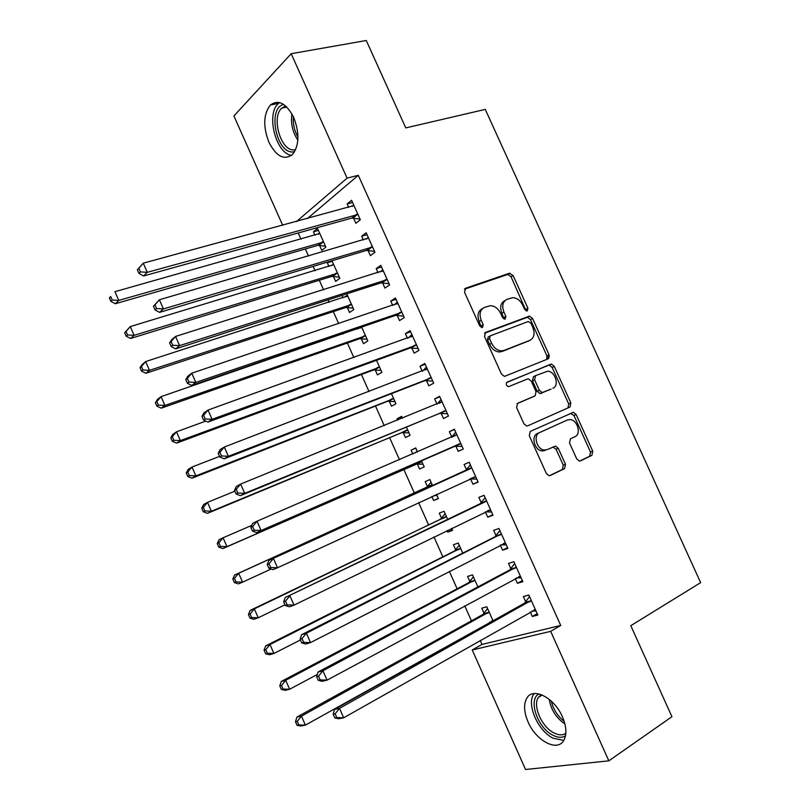 <?xml version="1.0" encoding="UTF-8"?>
<svg xmlns="http://www.w3.org/2000/svg" width="810" height="810" viewBox="0 0 810 810"><rect width="100%" height="100%" fill="white"/><g stroke="black" fill="none" stroke-linecap="round" stroke-linejoin="round"><path stroke-width="1.21" d="M527.259 310.959L527.917 308.205L513.105 275.542L509.358 273.274L465.598 288.228L464.525 292.248L479.743 325.954L482.476 327.534L483.216 324.678L481.241 320.325C478.953 313.996 480.067 309.673 484.572 307.354L490.495 305.664C494.788 305.967 498.15 308.499 500.57 313.257L502.514 317.56L505.187 319.13L505.885 316.325L503.942 312.032C501.673 305.795 502.726 301.553 507.1 299.295L512.791 297.645C517.003 297.928 520.303 300.439 522.713 305.167L524.637 309.41L527.259 310.959M526.085 310.898L511.059 276.787L507.9 274.428L464.474 289.19M481.383 327.534L479.206 321.509L481.241 320.325M504.053 319.1L501.886 313.217L503.942 312.032M528.079 721.953C523.918 712.122 523.493 704.204 526.794 698.2C532.899 686.789 554.232 697.481 562.393 716.749C566.514 726.509 566.99 734.376 563.821 740.34C557.452 752.298 535.937 740.796 528.079 721.953M268.91 142.236C262.916 126.451 263.412 114.038 270.408 104.986C278.508 99.164 286.274 103.316 293.726 117.46C299.68 133.265 299.244 145.628 292.44 154.558C284.158 160.593 276.321 156.492 268.91 142.236M576.72 458.875L579.322 461.082L580.426 460.91L591.897 455.352L592.738 451.16L576.133 414.528L573.409 412.3L530.256 431.416L529.284 435.699L546.355 473.506L548.988 475.733L550.192 475.561L564.59 468.585L565.491 464.292L558.262 448.305L555.579 446.067L547.337 449.57L544.32 450.026C536.706 449.58 532.848 435.091 539.642 432.55L567.385 419.985L570.038 419.56C577.439 419.793 581.56 434.099 574.948 436.691L570.422 438.807L569.531 443.019L576.72 458.875M480.178 640.396L481.98 644.436L560.712 625.442L358.303 175.294L347.085 178.149L296.399 221.626M560.712 625.442L550.668 631.344L608.837 760.843L525.558 769.5L472.23 649.995L550.668 631.344M282.72 225.332L233.908 115.962L291.185 53.713L366.272 40.5L405.78 127.909L485.271 109.401L700.64 582.643L630.788 625.684L671.935 716.698L608.837 760.843M291.185 53.713L347.085 178.149M548.147 358.85L549.058 354.82L532.555 318.441L529.527 316.113L485.554 332.414L484.512 336.514L501.461 374.068L504.417 376.407L548.147 358.85M554.303 366.403L570.858 402.914L569.987 407.025L527.735 425.827L526.662 425.989L523.878 423.701L516.588 407.562L517.58 403.329L535.096 395.837L536.048 391.686L531.279 381.145L528.393 378.847L527.482 378.989L508.477 386.694C506.048 385.479 505.602 383.96 507.131 382.128L551.438 364.125L554.303 366.403L552.167 367.467L568.681 403.896L570.858 402.914M515.281 578.532L517.418 583.291L522.845 581.691L513.874 561.715L508.508 563.426L510.908 568.782M477.9 586.896L472.513 574.877L467.593 576.437L469.891 581.57M485.362 511.859L487.752 517.175L492.996 515.211L484.066 495.325L478.872 497.401L481.261 502.726M447.697 519.392L444.052 511.262L439.293 513.165L441.582 518.268M447.059 530.53L447.768 532.119L452.375 529.861M451.666 528.282L452.577 530.317L447.768 532.119M455.817 446.037L458.207 451.352L463.279 449.034L454.39 429.239L449.368 431.669L451.757 436.975M417.545 452.01L415.722 447.93L411.115 450.158L412.847 454.035M417.282 463.938L419.56 469.03L424.207 466.904L421.382 460.586M426.425 380.538L428.804 385.833L433.694 383.16L424.845 363.457L420.005 366.231L422.223 371.193M389.195 401.142L391.463 406.215L395.958 403.765L391.443 393.67M397.163 315.343L399.522 320.608L404.251 317.581L395.442 297.958L390.764 301.097L392.728 305.461M356.805 328.708L357.038 329.235M361.24 338.62L363.498 343.673L367.831 340.899L361.635 327.048M368.024 250.422L370.383 255.666L374.939 252.295L366.171 232.764L361.665 236.247L363.356 240.033M367.618 249.52L367.882 250.098M328.647 261.741L327.311 262.764L328.992 266.51M333.011 275.501L333.254 276.058M333.396 276.372L335.644 281.394L339.825 278.296L331.968 260.739M358.303 175.294L307.233 218.68M298.201 232.986L300.986 239.213M305.34 248.974L308.519 256.092M313.116 266.389L315.06 270.722M319.312 280.25L323.595 289.838M328.08 299.872L329.164 302.312M333.315 311.597L338.712 323.676M343.065 333.436L343.298 333.963M347.348 343.015L353.859 357.585M361.412 374.493L369.036 391.574M375.506 406.043L384.254 425.645M389.62 437.663L399.502 459.786M403.775 469.354L414.416 493.168M418.628 502.585L428.622 524.981M433.957 536.919L442.867 556.855M449.327 571.333L457.134 588.809M464.737 605.819L471.44 620.824M319.515 245.339L321.762 250.361L325.873 247.101L317.51 228.42L313.45 231.771L315.009 235.254M319.1 244.407L319.373 245.015M353.504 218.082L355.853 223.307L360.328 219.763L351.58 200.273L347.156 203.928L348.725 207.421M353.069 217.1L353.352 217.728M341.921 295.427L342.994 297.837M346.943 306.666L347.166 307.172M347.298 307.466L349.555 312.498L353.818 309.562L346.791 293.858M382.573 282.842L384.932 288.097L389.58 284.897L380.791 265.326L376.194 268.636L378.027 272.707M382.209 282.012L382.442 282.538M375.202 369.846L377.46 374.908L381.885 372.296L376.518 360.318M411.774 347.905L414.143 353.18L418.952 350.335L410.133 330.672L405.365 333.629L407.46 338.286M402.438 418.243L401.598 416.37L397.072 418.76L397.7 420.167M403.218 432.51L405.496 437.592L410.073 435.294L406.397 427.083M441.106 413.252L443.485 418.557L448.467 416.056L439.597 396.313L434.666 398.915L437.025 404.17M432.651 485.757L429.877 479.56L425.189 481.626L427.467 486.729M431.831 496.479L433.644 500.539L438.291 498.383M436.479 494.333L438.382 498.575L433.644 500.539M470.569 478.902L472.959 484.228L478.123 482.092L469.213 462.247L464.1 464.494L466.489 469.82M462.773 553.108L458.268 543.034L453.428 544.765L455.716 549.889M500.307 545.16L502.565 550.192L507.9 548.41L498.95 528.485L493.675 530.378L496.074 535.714M489.108 611.955L301.452 716.141L305.39 725.122L493.017 620.784L486.79 606.781L481.788 608.178L484.086 613.322M530.297 611.975L532.312 616.461L537.82 615.043L528.829 595.026L523.371 596.545L525.781 601.921M481.98 644.436L472.23 649.995M313.45 231.771L318.391 230.384M347.156 203.928L352.563 202.47M327.311 262.764L332.221 261.296M361.665 236.247L367.031 234.687M376.194 268.636L381.53 266.966M390.764 301.097L396.05 299.325M405.365 333.629L410.619 331.756M420.005 366.231L425.209 364.257M397.072 418.76L401.811 416.836M434.666 398.915L439.84 396.829M411.115 450.158L415.813 448.143M449.368 431.669L454.491 429.482M472.959 484.228L478.022 481.869M487.752 517.175L492.763 514.704M502.565 550.192L507.546 547.621M517.418 583.291L522.359 580.608M532.312 616.461L537.202 613.666M505.156 300.449L505.045 300.51C500.681 302.768 499.628 307 501.886 313.217M482.517 308.58C478.032 310.908 476.928 315.212 479.206 321.509M546.72 359.427L546.932 355.914L530.469 319.606L527.452 317.277L484.593 333.173M530.833 323.058L528.211 321.519L490.273 335.836L489.544 338.701L491.619 343.308C493.948 347.915 497.178 350.436 501.319 350.851L504.033 350.416L529.851 340.342C534.124 337.973 535.126 333.7 532.858 327.544L530.833 323.058M489.898 336.039L488.217 336.99L487.488 339.856L489.544 338.701M529.011 340.797L501.947 351.54L499.243 351.975C495.112 351.56 491.883 349.049 489.564 344.452L487.488 339.856M567.992 407.906L568.681 403.896M517.043 403.674L533.101 396.789M506.554 382.563L550.597 364.267M552.865 388.243C559.73 385.803 555.225 371.172 547.641 371.213L535.542 375.648L534.6 379.768L539.349 390.278L542.184 392.556L551.083 389.094M535.309 375.769L533.415 376.711L532.474 380.822L534.6 379.768M550.719 389.266L540.047 393.589L537.212 391.301L532.474 380.822M552.167 367.467L549.301 365.188L548.471 365.33M545.15 450.481L542.143 450.937C534.539 450.502 530.692 436.033 537.486 433.502L567.385 419.985M549.362 475.753L562.383 469.456L563.284 465.163L556.065 449.216L552.876 446.988M579.626 461.103L589.67 456.233L590.51 452.051L573.946 415.5L570.442 413.353M319.768 233.452L114.929 291.691L118.756 300.409L115.384 303.73L317.945 245.339L325.468 246.22M319.596 233.088L318.289 234.333M112.225 300.044L110.697 296.551L109.36 297.898L110.889 301.381L112.225 300.044L118.756 300.409L323.615 242.058M109.36 297.898L110.697 296.551M115.384 303.73L110.889 301.381M137.356 269.75L138.966 273.405L140.444 271.927L138.834 268.272L137.356 269.75L143.259 263.179L353.94 205.527M138.834 268.272L143.259 263.179L147.288 272.322L143.562 275.977L351.894 218.052L360.045 219.135M357.969 214.498L147.288 272.322L140.444 271.927M352.38 206.428L353.757 205.122M138.966 273.405L143.562 275.977M333.71 264.627L130.268 326.592L134.106 335.33L130.633 338.458L331.827 276.392L339.319 277.162M333.436 264.009L331.705 265.69M127.575 334.986L126.036 331.482L124.659 332.748L126.198 336.241L127.575 334.986L134.106 335.33L337.567 273.243M124.659 332.748L130.268 326.592L126.036 331.482M130.633 338.458L126.198 336.241M347.682 295.852L145.638 361.574L149.485 370.342L145.922 373.268L345.748 307.506L353.19 308.164M347.298 294.992L345.161 297.138M142.955 370.008L141.416 366.495L140.008 367.679L141.537 371.183L142.955 370.008L149.485 370.342L351.55 304.499M140.008 367.679L142.094 364.551L145.638 361.574L141.416 366.495M145.922 373.268L141.537 371.183M153.454 306.271L155.064 309.936L156.583 308.549L154.963 304.884L153.454 306.271L159.388 299.771L368.53 238.029M154.963 304.884L159.388 299.771L163.417 308.924L159.6 312.366L366.424 250.422L374.524 251.383M372.57 247.02L163.417 308.924L156.583 308.549M366.393 239.142L368.226 237.34M155.064 309.936L159.6 312.366M169.584 342.893L171.194 346.558L172.753 345.262L171.133 341.587L169.584 342.893L171.649 339.714L175.547 336.444L383.16 270.601M171.133 341.587L175.547 336.444L179.597 345.627L175.679 348.847L380.983 282.872L389.043 283.713M387.2 279.612L179.597 345.627L172.753 345.262M380.457 271.947L382.725 269.639M171.194 346.558L175.679 348.847M294.516 151.865L291.782 151.986C275.471 151.257 267.776 106.869 283.804 104.541M285.697 105.999L281.748 108.115C271.38 116.853 280.199 149.425 292.957 149.931L295.589 149.779M279.561 102.556L278.356 103.558C265.761 114.18 275.947 153.606 291.549 155.368M565.522 735.763C562.13 737.951 557.928 737.778 552.906 735.237C537.476 727.896 527.826 699.455 538.933 693.917M541.252 694.626L538.377 697.4C532.433 705.783 541.789 727.066 554.02 732.959C558.758 735.348 562.697 735.46 565.846 733.313M534.073 693.573L533.729 694.089C526.368 704.467 537.911 730.822 553.078 738.214L563.78 740.401M361.685 327.159L161.048 396.647L164.916 405.425L161.251 408.159L359.691 338.691L367.092 339.238M359.508 327.787L358.658 328.678M158.375 405.111L156.836 401.598L155.378 402.702L156.917 406.205L158.375 405.111L164.916 405.425L365.563 335.816M155.378 402.702L157.413 399.421L161.048 396.647L156.836 401.598M161.251 408.159L156.917 406.205M205.801 421.099L176.499 431.801L180.367 440.61L176.61 443.131L373.663 369.947L381.024 370.383M173.836 440.296L172.287 436.772L170.799 437.795L172.338 441.318L173.836 440.296L180.367 440.61L379.606 367.203M170.799 437.795L172.773 434.383L176.499 431.801L172.287 436.772M176.61 443.131L172.338 441.318M185.753 379.596L187.373 383.272L188.973 382.067L187.353 378.381L185.753 379.596L187.758 376.265L191.757 373.207L397.821 303.254M187.353 378.381L191.757 373.207L195.817 382.421L191.788 385.418L395.574 315.394L403.582 316.102M401.871 312.285L195.817 382.421L188.973 382.067M394.561 304.843L397.254 301.998M187.373 383.272L191.788 385.418M201.963 416.401L203.594 420.086L205.234 418.972L203.604 415.277L201.963 416.401L203.907 412.908L208.008 410.073L412.513 335.968M203.604 415.277L208.008 410.073L212.078 419.296L207.947 422.081L410.204 347.986L418.162 348.563M416.573 345.03L212.078 419.296L205.234 418.972M408.696 337.841L411.814 334.429M203.594 420.086L207.947 422.081M219.571 456.364L191.99 467.046L195.868 475.875L192.01 478.194L387.666 401.264L394.986 401.598M189.327 475.571L187.778 472.048L186.249 472.989L187.798 476.513L189.327 475.571L195.868 475.875L393.68 398.662M186.249 472.989L188.163 469.415L191.99 467.046L187.778 472.048M192.01 478.194L187.798 476.513M218.224 453.296L219.844 456.992L221.535 455.959L219.905 452.263L218.224 453.296L220.087 449.641L224.299 447.029L427.234 368.763M219.905 452.263L224.299 447.029L228.379 456.283L224.147 458.835L424.855 380.649L432.773 381.105M431.305 377.845L228.379 456.283L221.535 455.959M422.891 370.94L426.414 366.94M219.844 456.992L224.147 458.835M234.9 491.154L207.512 502.372L211.4 511.221L207.451 513.337L401.699 432.651L408.979 432.874M204.859 510.938L203.3 507.394L201.741 508.255L203.29 511.788L204.859 510.938L211.4 511.221L407.784 430.191M201.741 508.255L203.594 504.539L207.512 502.372L203.3 507.394M207.451 513.337L203.29 511.788M549.058 354.82L546.932 355.914L549.443 356.329M549.109 357.979L547.317 357.666M234.515 490.283L236.145 493.989L237.877 493.047L236.236 489.341L234.515 490.283L236.317 486.466L240.631 484.076L441.997 401.638M236.236 489.341L240.631 484.076L244.721 493.351L240.378 495.679L439.557 413.383L447.424 413.718M446.077 410.731L244.721 493.351L237.877 493.047M437.117 404.129L441.045 399.522M236.145 493.989L240.378 495.679M251.697 525.417L223.074 537.789L226.972 546.649L222.922 548.562L415.773 464.1L423.002 464.211M417.049 450.886L415.287 452.982M220.431 546.385L218.872 542.842L217.262 543.611L218.821 547.155L220.431 546.385L226.972 546.649L421.919 461.781M217.262 543.611L219.054 539.744L223.074 537.789L218.872 542.842M222.922 548.562L218.821 547.155M250.847 527.371L252.487 531.077L254.259 530.236L252.619 526.51L250.847 527.371L252.588 523.381L257.013 521.225L456.789 434.575M252.619 526.51L257.013 521.225L261.114 530.52L256.659 532.626L454.278 446.199L462.095 446.401M460.88 443.698L261.114 530.52L254.259 530.236M451.373 437.43L455.706 432.175M252.487 531.077L256.659 532.626M433.917 495.517L437.056 495.629M431.082 482.274L426.333 487.742L234.556 575.039L238.677 573.288L242.575 582.177L271.097 569.025M432.165 484.694L238.677 573.288L234.475 578.36L232.824 579.059L234.384 582.603L236.034 581.924L234.475 578.36M236.034 581.924L242.575 582.177L238.444 583.878L234.384 582.603M232.824 579.059L234.556 575.039M470.458 468.646L268.9 560.388L471.612 467.593M269.042 563.78L273.426 558.454L277.536 567.78L272.98 569.663L268.869 568.266L270.682 567.516L269.042 563.78L267.229 564.54L268.869 568.266M475.713 476.736L277.536 567.78L270.682 567.516M465.345 470.863L470.397 464.899M476.806 479.166L469.932 478.882M268.9 560.388L267.229 564.54M445.156 513.722L440.458 519.311L250.098 610.416L254.31 608.867L258.228 617.777L284.968 604.817M446.35 516.405L254.31 608.867L250.108 613.97L248.427 614.587L249.996 618.141L251.677 617.544L250.108 613.97M251.677 617.544L258.228 617.777L253.986 619.275L249.996 618.141M248.427 614.587L250.098 610.416M485.332 501.765L285.242 597.496L486.476 500.691M285.505 601.141L289.889 595.796L294.01 605.141L289.342 606.791L285.292 605.546L287.145 604.888L285.505 601.141L283.652 601.81L285.292 605.546M490.587 509.844L294.01 605.141L287.145 604.888M480.127 503.8L485.129 497.704M491.548 512.001L485.413 511.839M285.242 597.496L283.652 601.81M459.26 545.241L454.602 550.952L265.68 645.884L269.983 644.537L273.912 653.467L300.449 639.961M460.576 548.188L269.983 644.537L265.791 649.671L264.07 650.197L265.639 653.761L267.361 653.245L265.791 649.671M267.361 653.245L273.912 653.467L269.578 654.763L265.639 653.761M264.07 650.197L265.68 645.884M500.236 534.965L494.94 536.817L301.634 634.696L306.382 633.217L501.36 533.861M302.008 638.604L306.382 633.217L310.513 642.593L305.745 644.011L301.755 642.927L303.659 642.35L302.008 638.604L300.105 639.181L301.755 642.927M505.481 543.034L310.513 642.593L303.659 642.35M494.94 536.817L499.892 530.58M506.321 544.907L500.904 544.857M301.634 634.696L300.105 639.181M473.394 576.831L468.787 582.663L281.293 681.433L285.697 680.299L289.636 689.249L317.287 674.497M474.822 580.031L285.697 680.299L281.505 685.462L279.754 685.898L281.323 689.472L283.085 689.037L281.505 685.462M283.085 689.037L289.636 689.249L285.201 690.333L281.323 689.472M279.754 685.898L281.293 681.433M515.18 568.235L509.794 569.916L318.077 671.996L322.927 670.751L516.294 567.101M318.553 676.158L322.927 670.751L327.068 680.147L322.188 681.331L318.269 680.39L320.213 679.914L318.553 676.158L316.609 676.644L318.269 680.39M520.425 576.295L327.068 680.147L320.213 679.914M509.794 569.916L514.684 563.527M521.134 577.884L516.415 577.915M318.077 671.996L316.609 676.644M489.837 622.06L490.789 622.029M487.549 608.482L482.993 614.446L296.946 717.063L301.452 716.141L297.27 721.335L295.468 721.69L297.037 725.274L298.839 724.92L297.27 721.335M298.839 724.92L305.39 725.122L300.864 725.993L297.037 725.274M295.468 721.69L296.946 717.063M530.145 601.587L524.678 603.085L334.55 709.378L339.511 708.365L531.249 600.423M335.148 713.812L339.511 708.365L343.663 717.792L338.671 718.743L334.813 717.964L336.808 717.579L335.148 713.812L333.163 714.197L334.813 717.964M535.39 609.636L343.663 717.792L336.808 717.579M524.678 603.085L529.517 596.545M535.977 610.942L531.957 611.034M334.55 709.378L333.163 714.197M525.842 309.39L527.917 308.205M481.17 325.863L483.216 324.678M503.82 317.51L505.885 316.325M464.829 288.714L465.598 288.228M507.313 274.539L509.358 273.274M511.059 276.787L513.105 275.542M484.998 332.728L485.554 332.414M526.743 317.399L528.829 316.234M530.469 319.606L532.555 318.441M489.564 344.452L491.619 343.308M501.947 351.54L504.033 350.416M527.755 341.466L529.851 340.342M532.96 396.859L535.096 395.837M537.212 391.301L539.349 390.278M540.979 393.437L543.125 392.415M537.486 433.502L539.642 432.55M556.065 449.216L558.262 448.305M563.284 465.163L565.491 464.292M562.383 469.456L564.59 468.585M573.946 415.5L576.133 414.528M590.51 452.051L592.738 451.16M589.67 456.233L591.897 455.352M317.945 245.339L322.036 242.048M319.049 245.268L323.139 241.987M357.473 214.427L353.018 218.001M356.349 214.468L351.894 218.052M331.827 276.392L335.998 273.264M332.92 276.301L337.092 273.183M346.761 296.602L347.379 296.166M345.748 307.506L349.991 304.54M346.832 307.405L351.074 304.438M372.084 246.949L367.537 250.351M370.96 247.02L366.424 250.422M386.724 279.551L382.097 282.781M385.6 279.642L380.983 282.872M382.846 270.925L382.219 271.37M297.847 140.11C292.552 132.151 290.587 123.424 291.944 113.937M293.352 116.64C292.866 123.93 294.394 130.744 297.948 137.103M564.914 723.978C556.207 717.933 550.972 709.712 549.21 699.313M551.276 701.106C553.25 709.297 557.533 716.03 564.155 721.315M360.561 328.02L361.382 327.473M359.691 338.691L364.014 335.887M360.764 338.57L365.097 335.765M373.663 369.947L378.057 367.294M374.736 369.805L379.141 367.163M401.395 312.225L396.677 315.282M400.282 312.336L395.574 315.394M397.507 303.578L396.677 304.135M416.097 344.979L411.298 347.854M414.993 345.1L410.204 347.986M412.209 336.302L411.115 336.97M387.666 401.264L392.141 398.783M388.739 401.112L393.214 398.631M430.829 377.794L425.949 380.498M429.735 377.946L424.855 380.649M426.931 369.107L425.412 369.967M401.699 432.651L406.255 430.333M402.762 432.479L407.319 430.161M445.601 410.69L440.64 413.221M444.518 410.862L439.557 413.383M441.693 401.983L439.212 403.279M415.773 464.1L420.4 461.953M416.826 463.917L421.463 461.761M460.404 443.667L455.352 446.016M459.331 443.85L454.278 446.199M456.486 434.94L451.453 437.329M427.184 487.083L431.882 485.048M426.333 487.742L431.031 485.706M475.247 476.715L470.104 478.882M471.319 467.967L466.195 470.185M441.288 518.633L446.067 516.77M440.458 519.311L445.227 517.448M490.121 509.834L487.387 510.877M486.182 501.066L480.978 503.101M455.433 550.263L460.293 548.552M454.602 550.952L459.462 549.251M505.025 543.034L503.314 543.611M501.076 534.246L495.781 536.098M469.608 581.955L474.549 580.416M468.787 582.663L473.718 581.135M519.959 576.305L518.714 576.679M516.01 567.496L510.624 569.177M483.813 613.717L488.825 612.34M482.993 614.446L488.015 613.079M491.64 621.057L492.612 620.794M534.934 609.646L533.942 609.91M530.975 600.828L525.508 602.316M270.408 104.986L278.589 103.336M507.9 274.428L509.935 273.173M527.452 317.277L529.527 316.113M499.243 351.975L501.319 350.851M540.047 393.589L542.184 392.556M549.301 365.188L551.438 364.125M542.143 450.937L544.32 450.026M553.392 446.978L555.579 446.067M571.232 413.272L573.409 412.3M318.33 245.258L322.41 241.977M356.734 214.397L352.279 217.981M332.333 276.291L336.494 273.162M346.366 307.395L350.608 304.428M371.476 246.928L366.94 250.331M386.248 279.531L381.621 282.761M286.831 107.072L281.748 108.115M542.204 695L538.377 697.4M360.43 338.56L364.753 335.755M374.524 369.795L378.918 367.153M401.041 312.204L396.333 315.262M415.874 344.959L411.075 347.844M388.638 401.102L393.113 398.621M430.728 377.794L425.847 380.498"/></g></svg>
